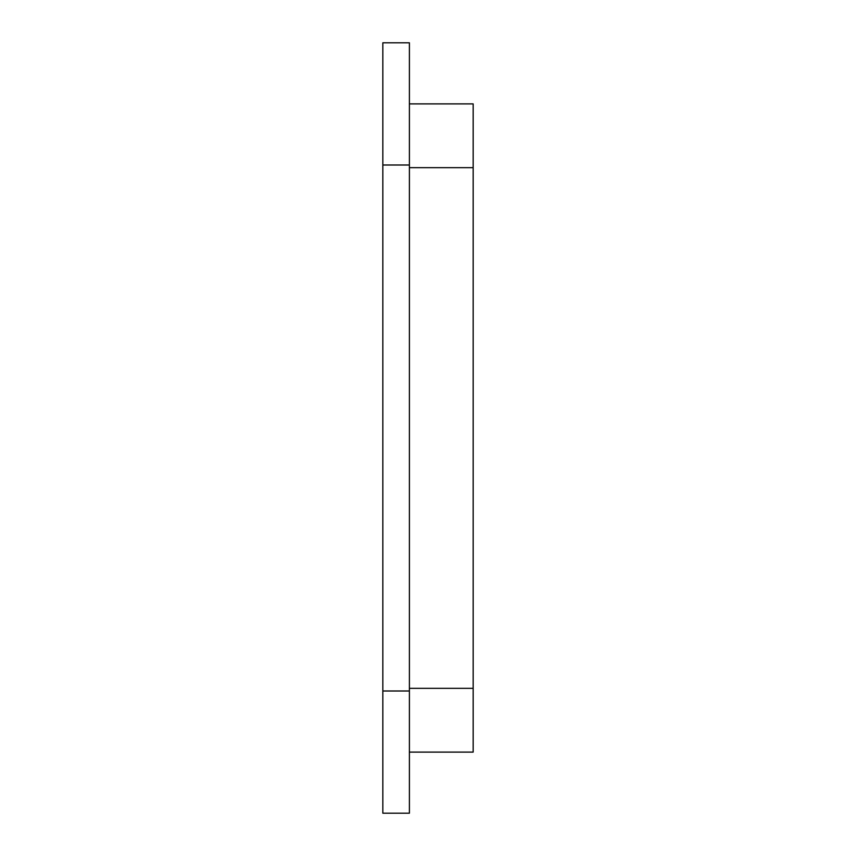 <?xml version="1.0" encoding="UTF-8"?>
<svg xmlns="http://www.w3.org/2000/svg" width="856" height="856" viewBox="0 0 856 856"><rect width="100%" height="100%" fill="white"/><g stroke="black" fill="none" stroke-linecap="round" stroke-linejoin="round"><path stroke-width="1.28" d="M409.403 103.897L473.165 103.897L473.165 752.103L409.403 752.103M409.403 690.995L409.403 42.8L382.835 42.8L382.835 813.2L409.403 813.2L409.403 690.995L382.835 690.995M409.403 165.005L382.835 165.005M409.403 688.342L473.165 688.342M409.403 167.658L473.165 167.658"/></g></svg>
